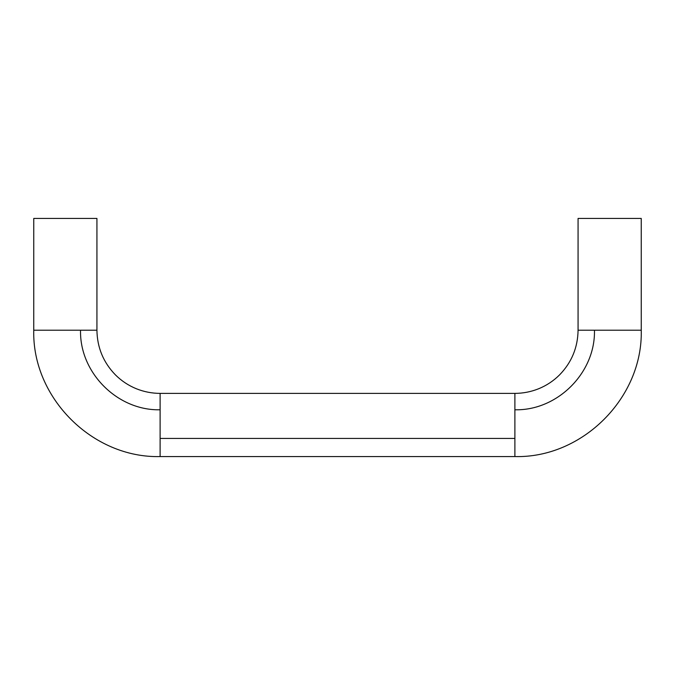 <?xml version="1.0" encoding="UTF-8"?>
<svg xmlns="http://www.w3.org/2000/svg" width="675" height="675" viewBox="0 0 675 675"><rect width="100%" height="100%" fill="white"/><g stroke="black" fill="none" stroke-linecap="round" stroke-linejoin="round"><path stroke-width="1.01" d="M609.66 218.43L578.07 218.43L641.242 218.43L641.25 330.21L578.07 330.21C577.808 347.549 571.641 362.441 559.567 374.887C553.508 380.911 546.522 385.543 538.608 388.766C530.997 391.812 523.091 393.348 514.89 393.39L514.89 409.776C557.407 410.847 595.544 372.735 594.456 330.21M65.34 218.43L96.93 218.43L33.758 218.43L33.75 330.21C32.02 397.744 92.585 458.283 160.11 456.57L160.11 438.421L514.89 438.421L514.89 456.57C582.415 458.283 642.98 397.744 641.25 330.21M514.89 409.776L514.89 438.421M514.89 393.39L160.11 393.39L160.11 438.421M160.11 393.39C151.909 393.348 144.003 391.812 136.392 388.766C128.478 385.543 121.492 380.911 115.433 374.887C103.359 362.441 97.192 347.549 96.93 330.21L80.544 330.21C79.456 372.735 117.593 410.847 160.11 409.776M80.544 330.21L33.75 330.21M578.07 218.43L578.07 330.21M514.89 456.57L160.11 456.57M96.93 330.21L96.93 218.43"/></g></svg>
